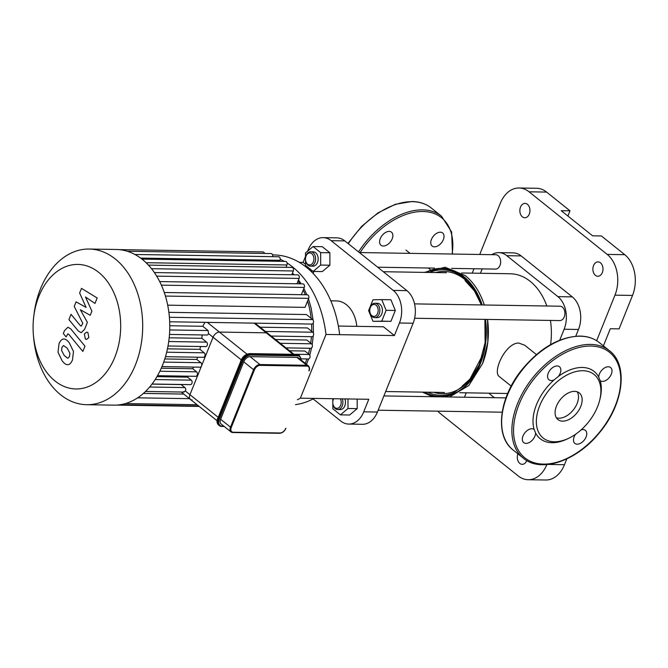 <?xml version="1.0" encoding="UTF-8"?>
<svg xmlns="http://www.w3.org/2000/svg" width="668" height="668" viewBox="0 0 668 668"><rect width="100%" height="100%" fill="white"/><g stroke="black" fill="none" stroke-linecap="round" stroke-linejoin="round"><path stroke-width="1" d="M575.532 434.292A8.383 5.235 128.7 0 0 574.881 443.427A8.383 5.235 128.7 0 0 584.199 440.162A8.383 5.235 128.7 0 0 585.36 430.342A8.383 5.235 128.7 0 0 581.11 429.891M554.064 379.933L558.365 376.451A8.383 5.235 128.7 0 0 559.45 366.724A8.383 5.235 128.7 0 0 550.123 369.997A8.383 5.235 128.7 0 0 548.971 379.808A8.383 5.235 128.7 0 0 554.064 379.933A43.111 26.904 128.7 0 0 534.149 429.482A8.383 5.235 128.7 0 0 524.848 432.839A8.383 5.235 128.7 0 0 523.72 442.608A8.383 5.235 128.7 0 0 531.052 441.339A8.383 5.235 128.7 0 0 535.602 433.056L534.233 429.549M582.905 370.723A40.715 25.409 128.7 0 0 537.139 414.152A40.715 25.409 128.7 0 0 569.144 438.058A40.715 25.409 128.7 0 0 599.78 399.815A40.715 25.409 128.7 0 0 582.905 370.723M599.78 399.815L600.156 398.27A43.111 26.904 128.7 0 0 600.181 380.676A8.383 5.235 128.7 0 0 609.483 377.311A8.383 5.235 128.7 0 0 610.61 367.542A8.383 5.235 128.7 0 0 603.271 368.811A8.383 5.235 128.7 0 0 598.72 377.094A43.111 26.904 128.7 0 0 582.287 367.467A43.111 26.904 128.7 0 0 558.365 376.451M535.602 433.056A43.111 26.904 128.7 0 0 567.716 438.759L569.144 438.058M598.72 377.094L600.148 380.651M556.394 417.776A17.067 10.646 128.7 0 0 573.286 409.985A17.067 10.646 128.7 0 0 577.21 391.79M574.614 391.356A17.067 10.646 128.7 0 0 558.139 402.729A17.067 10.646 128.7 0 0 557.955 419.571A17.067 10.646 128.7 0 0 576.935 412.907A17.067 10.646 128.7 0 0 579.298 392.926A17.067 10.646 128.7 0 0 574.614 391.356M390.396 241.891A8.383 5.235 -51.3 0 1 383.298 246.024A8.383 5.235 -51.3 0 1 381.002 245.248A8.383 5.235 -51.3 0 1 382.154 235.437A8.383 5.235 -51.3 0 1 391.481 232.163A8.383 5.235 -51.3 0 1 390.396 241.891M432.213 246.116A8.383 5.235 -51.3 0 1 432.154 246.074A8.383 5.235 -51.3 0 1 431.436 239.436A8.383 5.235 -51.3 0 1 442.634 232.982A8.383 5.235 -51.3 0 1 441.515 242.751A8.383 5.235 -51.3 0 1 432.213 246.116M308.95 370.623L309.042 370.807C309.944 369.154 309.727 367.5 308.399 365.847L298.546 357.948A5.987 3.741 128.7 0 0 296.901 357.397L250.091 356.645A5.987 3.741 128.7 0 0 243.728 361.805L220.632 419.27A5.987 3.741 128.7 0 0 221.141 424.013L231.003 431.912A5.987 3.741 128.7 0 0 232.648 432.463A0.601 0.417 90.9 0 0 233.224 432.229A5.386 3.365 -51.3 0 1 231.278 427.47L230.493 427.169A5.987 3.741 128.7 0 0 231.003 431.912L232.848 432.538L279.658 433.29A0.601 0.417 -89.1 0 0 280.034 432.981L233.224 432.229M218.077 417.224L189.954 394.696A5.987 3.741 128.7 0 0 190.472 399.439A5.987 3.741 -51.3 0 1 189.954 394.696L213.059 337.231A5.987 3.741 -51.3 0 1 219.413 332.079A5.987 3.741 128.7 0 0 213.059 337.231L241.215 359.785M246.993 354.165L219.413 332.079L266.223 332.823A5.987 3.741 -51.3 0 1 267.868 333.374A5.987 3.741 128.7 0 0 266.223 332.823L293.035 354.299M79.634 292.993L86.097 307.43L76.077 301.844L74.223 306.453L82.832 323.404L81.187 326.134L80.243 325.483L71.033 314.344L68.913 319.621L78.34 331.019L81.162 332.689L84.569 329.374L87.374 322.368L80.36 309.768L90.222 315.279L91.883 311.154L85.496 296.993L94.981 303.447L97.169 297.995L81.488 288.376L79.634 292.993M67.944 358.198L69.522 356.42L69.915 353.28L67.234 348.203L63.535 345.531L61.982 347.268L61.565 350.45L64.278 355.551L67.61 358.232M73.48 351.51L69.355 342.926C67.126 339.995 65.105 338.726 63.268 339.11C61.798 339.194 60.379 340.722 59.035 343.678L57.999 352.22L62.157 360.829C64.362 363.734 66.374 365.004 68.211 364.619C69.689 364.519 71.109 362.983 72.47 360.01L73.48 351.51M67.46 364.695L68.211 364.619M64.028 339.035L63.268 339.11M84.97 346.166L70.775 328.923L67.944 327.228L64.537 330.535L63.335 333.532L66.107 336.906L67.911 333.791L68.862 334.451L82.849 351.443L84.97 346.166M84.377 333.975L85.329 338.968L86.556 339.436L88.852 337.565L87.9 332.572L86.673 332.105L84.377 333.975M183.483 391.774L185.403 391.056L189.954 394.696L201.511 365.964A2.396 1.687 -89.1 0 0 200.884 362.707L196.843 359.467A68.862 48.438 -89.1 0 0 197.644 357.205M161.973 366.582L200.008 367.191A2.396 1.687 -89.1 0 0 201.511 365.964L213.059 337.231L208.508 333.582L208.099 330.543L202.763 326.276L204.942 322.352M169.488 334.426L206.93 335.027A2.396 1.687 -89.1 0 0 208.508 333.582M168.019 345.999L205.694 346.6A2.396 1.687 -89.1 0 0 207.356 344.822A2.396 1.687 -89.1 0 0 206.571 342.116L201.836 338.325A68.862 48.438 -89.1 0 0 202.17 334.952M165.489 356.687L203.348 357.296A2.396 1.687 -89.1 0 0 205.009 355.518A2.396 1.687 -89.1 0 0 204.224 352.813L199.907 349.347A68.862 48.438 -89.1 0 0 200.534 346.517M255.101 323.153L294.004 354.316M207.322 322.394L219.413 332.079L266.223 332.823L254.141 323.137M192.117 399.99A5.987 3.741 -51.3 0 1 190.472 399.439L217.05 420.731M185.403 391.056A2.396 1.687 -89.1 0 0 184.877 387.59L181.12 384.584A68.862 48.438 -89.1 0 0 181.22 384.484M157.514 375.7L195.707 376.309A2.396 1.687 -89.1 0 0 197.369 374.531A2.396 1.687 -89.1 0 0 196.584 371.825L192.726 368.736A68.862 48.438 -89.1 0 0 193.57 367.083M152.062 384.016L190.405 384.634A2.396 1.687 -89.1 0 0 192.067 382.856A2.396 1.687 -89.1 0 0 191.282 380.15L187.524 377.144A68.862 48.438 -89.1 0 0 188.201 376.193M151.995 384.117L181.12 384.584M156.963 376.652L187.524 377.144M161.264 368.235L192.726 368.736M164.787 358.95L196.843 359.467M289.603 350.784L304.892 351.026L309.217 354.491A2.396 1.687 90.9 0 1 309.994 357.196A2.396 1.687 90.9 0 1 308.332 358.975L301.176 358.866M167.468 348.83L199.907 349.347M169.772 325.742L202.763 326.276M169.188 337.808L201.836 338.325M165.422 296.066L308.666 298.362L305.042 307.363L167.685 305.167M168.87 312.332L306.412 314.536L312.707 319.58A2.396 1.687 90.9 0 1 313.492 322.285A2.396 1.687 90.9 0 1 311.831 324.064L169.68 321.784M260.153 327.195L307.464 327.946L312.799 332.221A2.396 1.687 90.9 0 1 313.576 334.927A2.396 1.687 90.9 0 1 311.914 336.705L271.216 336.054M275.525 339.511L306.829 340.012L311.555 343.803A2.396 1.687 90.9 0 1 312.34 346.508A2.396 1.687 90.9 0 1 310.678 348.287L285.988 347.886M33.684 317.041L33.951 314.803A77.839 54.751 90.9 0 1 89.195 249.047L116.265 249.481A77.839 54.751 90.9 0 1 119.046 249.623A77.839 54.751 90.9 0 1 127.438 251.31A77.839 54.751 90.9 0 1 135.17 254.617A77.839 54.751 90.9 0 1 142.317 259.393A77.839 54.751 90.9 0 1 148.889 265.605A77.839 54.751 90.9 0 1 154.867 273.279A77.839 54.751 90.9 0 1 160.186 282.581A77.839 54.751 90.9 0 1 164.729 293.853A77.839 54.751 90.9 0 1 169.53 319.112A77.839 54.751 90.9 0 1 169.63 332.155A77.839 54.751 90.9 0 1 168.344 344.095A77.839 54.751 90.9 0 1 165.931 355.134A77.839 54.751 90.9 0 1 162.483 365.338A77.839 54.751 90.9 0 1 158.04 374.748A77.839 54.751 90.9 0 1 152.571 383.34A77.839 54.751 90.9 0 1 145.966 391.014A77.839 54.751 90.9 0 1 137.984 397.594A77.839 54.751 90.9 0 1 120.156 404.716A77.839 54.751 90.9 0 1 113.769 405.142L86.698 404.708A77.839 54.751 90.9 0 1 33.592 337.215L33.4 334.969A62.274 43.804 90.9 0 1 33.684 317.041A62.274 43.804 90.9 0 1 98.722 272.369A62.274 43.804 90.9 0 1 101.085 378.205A62.274 43.804 90.9 0 1 33.4 334.969M134.894 254.466L278.598 256.762A2.396 1.687 90.9 0 1 280.026 260.328L279.633 261.305M119.004 249.623L262.975 251.928A2.396 1.687 90.9 0 1 264.511 253.456M127.271 251.251L271.108 253.556A2.396 1.687 90.9 0 1 272.669 256.671M286.004 267.317L286.948 264.962A2.396 1.687 -89.1 0 0 285.528 261.397L141.942 259.101M296.959 283.775L299.114 278.422A2.396 1.687 -89.1 0 0 297.686 274.857L154.375 272.561M301.351 294.697L304.274 287.44A2.396 1.687 -89.1 0 0 302.846 283.875L159.694 281.579M291.799 274.757L293.319 270.974A2.396 1.687 -89.1 0 0 291.891 267.417L148.438 265.113M308.666 298.362A2.396 1.687 -89.1 0 0 307.247 294.797L164.27 292.5M89.195 249.047A77.839 54.751 90.9 0 1 115.255 258.967A77.839 54.751 90.9 0 1 140.689 346.951A77.839 54.751 90.9 0 1 86.698 404.708M295.448 404.624A96.952 68.194 -89.1 0 0 314.052 398.412L368.778 399.289L363.734 411.822A23.948 16.85 90.9 0 1 348.746 424.071A23.948 16.85 90.9 0 1 340.73 421.015L313.125 398.905M348.746 424.071L362.432 424.289A23.948 16.85 -89.1 0 0 377.42 412.039L363.734 411.822M338.359 326.051L383.449 326.777L394.396 335.553L325.992 334.451L300.366 398.186L314.052 398.412M307.664 251.101L308.148 249.882A23.948 16.85 90.9 0 1 323.145 237.633A23.948 16.85 90.9 0 1 331.161 240.689L393.235 290.413A23.948 16.85 90.9 0 1 399.439 323.011L394.396 335.553M305.526 264.353L303.113 262.415L305.518 256.437M313.968 271.45L313.158 273.462M330.81 300.825L336.421 300.917A29.943 21.059 90.9 0 1 346.441 304.733A29.943 21.059 90.9 0 1 356.804 326.343M399.439 323.011L413.125 323.228L377.42 412.039M413.125 323.228A23.948 16.85 -89.1 0 0 406.912 290.63L393.235 290.413M331.161 240.689L344.838 240.906A23.948 16.85 -89.1 0 0 336.822 237.85L323.145 237.633M303.113 262.415L299.331 262.357M297.427 399.706A96.952 68.194 -89.1 0 0 300.366 398.186M339.67 334.676A96.952 68.194 -89.1 0 0 273.972 254.934L272.594 254.909M325.992 334.451A96.952 68.194 -89.1 0 0 287.09 263.025M284.326 261.38A96.952 68.194 -89.1 0 0 280.243 259.309M273.187 256.679A96.952 68.194 -89.1 0 0 272.694 256.537M312.791 271.175L310.829 271.141M344.838 240.906L406.912 290.63M546.858 464.586A29.943 21.059 90.9 0 1 528.188 479.724L545.739 480.008A29.943 21.059 -89.1 0 0 564.477 464.703L566.798 458.924M528.188 479.724A29.943 21.059 90.9 0 1 518.168 475.917L440.02 413.317A29.943 21.059 90.9 0 1 437.715 411.162M596.658 340.705L614.969 295.156L632.521 295.431A29.943 21.059 -89.1 0 0 624.764 254.683L601.392 235.963L592.616 235.821L561.212 210.671L569.996 210.804L546.624 192.083A29.943 21.059 -89.1 0 0 536.604 188.276L519.044 187.992A29.943 21.059 90.9 0 1 529.073 191.808L546.624 192.083M624.764 254.683L607.212 254.408A29.943 21.059 90.9 0 1 614.969 295.156M607.212 254.408L529.073 191.808M479.741 254.475L500.307 203.297A29.943 21.059 90.9 0 1 519.044 187.992M473.996 268.753L472.234 273.154M430.468 396.675A29.943 21.059 90.9 0 1 430.334 396.032M522.384 216.841A7.189 5.052 90.9 0 1 520.038 208.717A7.189 5.052 90.9 0 1 525.023 203.389A7.189 5.052 90.9 0 1 529.958 210.654A7.189 5.052 90.9 0 1 524.789 217.751A7.189 5.052 90.9 0 1 522.384 216.841M595.413 275.341A7.189 5.052 90.9 0 1 593.067 267.225A7.189 5.052 90.9 0 1 598.052 261.889A7.189 5.052 90.9 0 1 602.987 269.154A7.189 5.052 90.9 0 1 597.818 276.26A7.189 5.052 90.9 0 1 595.413 275.341M526.751 460.553A7.189 5.052 90.9 0 1 522.217 464.335A7.189 5.052 90.9 0 1 519.813 463.417A7.189 5.052 90.9 0 1 517.875 453.822M491.782 254.667A23.948 16.85 90.9 0 1 498.779 252.638L513.141 252.863A23.948 16.85 90.9 0 1 521.157 255.919L572.276 296.868A23.948 16.85 90.9 0 1 578.488 329.466L575.774 336.213M494.395 397.702L488.767 393.185M480.409 273.279L482.179 268.887M498.779 252.638A23.948 16.85 90.9 0 1 506.795 255.685L557.914 296.642A23.948 16.85 90.9 0 1 564.126 329.24L559.726 340.179M569.996 210.804L567.9 216.023M603.413 345.882L610.301 328.731L619.086 328.865L632.521 295.431M511.187 386.087L499.514 376.744C491.915 372.276 505.601 342.617 518.794 343.051L524.747 345.239L536.421 354.591M550.574 344.613A59.878 42.117 -89.1 0 0 550.449 320.431M546.85 306.002A59.878 42.117 -89.1 0 0 510.21 273.755L461.655 272.978M340.429 398.829A5.987 4.208 90.9 0 1 338.526 407.923A5.987 4.208 90.9 0 1 332.823 403.163A5.987 4.208 90.9 0 1 332.848 401.435A5.987 4.208 90.9 0 1 333.349 399.439A5.987 4.208 90.9 0 1 333.691 398.721M333.532 398.721A7.189 5.052 -89.1 0 0 333.466 398.871A7.189 5.052 -89.1 0 0 332.864 401.268L332.848 401.435M332.823 403.163L332.831 403.33A7.189 5.052 -89.1 0 0 337.732 409.567A7.189 5.052 -89.1 0 0 342.283 398.863M344.838 398.905A7.189 5.052 90.9 0 1 340.288 409.601L337.732 409.567M357.171 399.097L357.188 408.649L349.614 415.012L340.421 414.861L332.831 408.783L332.823 403.213M332.823 401.677L332.814 398.712M347.986 398.955L347.995 408.499L340.421 414.861M357.188 408.649L347.995 408.499M451.551 268.394L495.489 269.095A7.189 5.052 -89.1 0 0 500.658 261.998A7.189 5.052 -89.1 0 0 495.714 254.733L359.376 252.546M313.35 261.864A5.987 4.208 90.9 0 1 308.858 264.82A5.987 4.208 90.9 0 1 305.518 259.727A5.987 4.208 90.9 0 1 305.543 258.007A5.987 4.208 90.9 0 1 311.121 253.281A5.987 4.208 90.9 0 1 313.35 261.864M305.518 259.727L305.526 259.902A7.189 5.052 -89.1 0 0 310.436 266.131A7.189 5.052 -89.1 0 0 314.929 262.457A7.189 5.052 -89.1 0 0 310.662 251.761A7.189 5.052 -89.1 0 0 305.56 257.831L305.543 258.007M310.662 251.761L313.217 251.803A7.189 5.052 90.9 0 1 317.484 262.499A7.189 5.052 90.9 0 1 312.983 266.173L310.436 266.131M305.518 258.249L305.51 252.913L313.083 246.542L322.277 246.692L329.867 252.771L329.883 265.213L322.31 271.584L313.117 271.433L305.526 265.355L305.518 259.777M329.867 252.771L320.673 252.629L320.69 265.071L313.117 271.433M329.883 265.213L320.69 265.071M313.083 246.542L320.673 252.629M414.628 318.26L559.751 320.582A7.189 5.052 -89.1 0 0 564.736 315.254A7.189 5.052 -89.1 0 0 562.389 307.13A7.189 5.052 -89.1 0 0 559.984 306.211L414.544 303.882M371.859 315.647A5.987 4.208 90.9 0 1 369.78 311.213A5.987 4.208 90.9 0 1 369.813 309.493A5.987 4.208 90.9 0 1 375.149 304.658A5.987 4.208 90.9 0 1 377.837 312.707A5.987 4.208 90.9 0 1 371.859 315.647M369.78 311.213L369.796 311.388A7.189 5.052 -89.1 0 0 372.293 316.699A7.189 5.052 -89.1 0 0 374.698 317.617A7.189 5.052 -89.1 0 0 379.867 310.511A7.189 5.052 -89.1 0 0 374.932 303.247A7.189 5.052 -89.1 0 0 369.83 309.317L369.813 309.493M374.932 303.247L377.478 303.289A7.189 5.052 90.9 0 1 382.422 310.553A7.189 5.052 90.9 0 1 377.253 317.659L374.698 317.617M381.729 299.615L390.922 299.765L395.314 310.453L390.947 321.316L373.003 321.333L368.611 310.637L372.978 299.782L381.729 299.615L386.121 310.311L381.754 321.166L373.003 321.333M390.947 321.316L381.754 321.166M395.314 310.453L386.121 310.311M590.896 346.041A67.66 42.226 128.7 0 0 513.65 433.924A67.66 42.226 128.7 0 0 596.941 435.26A67.66 42.226 128.7 0 0 590.896 346.041M590.587 344.412A68.862 42.977 128.7 0 0 524.13 390.312A68.862 42.977 128.7 0 0 523.378 458.231C541.063 473.42 577.119 460.878 599.622 432.513C623.495 404.249 628.613 364.97 609.483 350.75A68.862 42.977 128.7 0 0 590.587 344.412M513.158 450.048C494.479 436.104 498.854 398.186 521.625 370.03C539.694 348.12 559.141 336.797 579.958 336.071C587.539 336.213 593.977 338.375 599.263 342.559A68.862 42.977 128.7 0 0 580.358 336.221A68.862 42.977 128.7 0 0 513.901 382.121A68.862 42.977 128.7 0 0 513.158 450.048L523.378 458.231M347.978 243.419L361.63 226.385L377.946 212.9L395.297 204.316L411.989 201.511C419.571 201.653 426 203.815 431.294 207.998A68.862 42.977 128.7 0 0 412.39 201.661A68.862 42.977 128.7 0 0 348.329 243.695M431.294 207.998L441.515 216.19A68.862 42.977 128.7 0 0 422.619 209.852A68.862 42.977 128.7 0 0 358.549 251.886M452.119 254.032A67.66 42.226 128.7 0 0 422.928 211.48A67.66 42.226 128.7 0 0 360.127 252.554M279.458 433.215A0.601 0.417 -89.1 0 0 279.658 433.29C282.389 433.023 284.484 431.353 285.946 428.271L285.754 428.338A5.386 3.365 -51.3 0 1 280.034 432.981M231.278 427.47L254.383 369.997L253.589 369.705L230.493 427.169L220.632 419.27M308.399 365.847A5.987 3.741 128.7 0 0 306.762 365.296A0.601 0.417 90.9 0 1 306.913 366.114A5.386 3.365 -51.3 0 1 308.85 370.874M254.383 369.997A5.386 3.365 -51.3 0 1 260.102 365.363A0.601 0.417 -89.1 0 0 259.944 364.544A5.987 3.741 128.7 0 0 253.589 369.705L243.728 361.805M296.901 357.397L306.762 365.296L259.944 364.544L250.091 356.645M260.102 365.363L306.913 366.114M296.241 354.424A0.601 0.417 90.9 0 1 296.642 354.432A8.383 5.235 -51.3 0 1 298.947 355.201L296.442 354.357L249.632 353.606A0.601 0.417 90.9 0 1 249.832 353.681L296.642 354.432L297.377 355.017A0.601 0.417 90.9 0 1 297.527 355.827A7.782 4.86 -51.3 0 1 300.967 359.893M249.406 353.689A0.601 0.417 90.9 0 1 249.632 353.606C245.816 353.973 242.876 356.336 240.806 360.678L240.931 360.895A8.383 5.235 -51.3 0 1 249.832 353.681L250.558 354.265A8.383 5.235 128.7 0 0 241.666 361.48L218.561 418.953A8.383 5.235 128.7 0 0 219.279 425.591A8.383 5.235 128.7 0 0 221.584 426.359A0.601 0.417 90.9 0 0 222.152 426.134A7.782 4.86 -51.3 0 1 219.354 419.253L217.835 418.368L240.931 360.895L242.459 361.78A7.782 4.86 -51.3 0 1 250.717 355.084A0.601 0.417 -89.1 0 0 250.558 354.265L297.377 355.017A8.383 5.235 128.7 0 1 299.673 355.785L298.947 355.201M240.998 360.611L217.835 418.368A8.383 5.235 -51.3 0 0 218.553 425.007C216.858 423.42 216.574 421.141 217.701 418.151L217.893 418.076M223.822 426.159L222.152 426.134M219.354 419.253L242.459 361.78M250.717 355.084L297.527 355.827M149.657 387.022L184.877 387.59M155.176 379.574L191.282 380.15M159.861 371.241L196.584 371.825M163.71 362.106L200.884 362.707M166.691 352.211L204.224 352.813M293.92 354.249L309.217 354.491M169.722 329.934L208.099 330.543M168.737 341.515L206.571 342.116M292.133 273.913A68.862 48.438 90.9 0 1 292.951 274.782M298.02 281.136A68.862 48.438 90.9 0 1 299.782 283.825M303.214 290.062A68.862 48.438 90.9 0 1 305.309 294.763M307.572 301.076A68.862 48.438 90.9 0 1 311.146 318.335M311.605 324.064A68.862 48.438 90.9 0 1 311.689 331.336M311.413 336.697A68.862 48.438 90.9 0 1 310.687 343.101M309.768 348.27A68.862 48.438 90.9 0 1 308.441 353.873M306.888 358.958A68.862 48.438 90.9 0 1 305.268 363.334M125.384 403.564L197.052 404.716M265.48 331.462L312.799 332.221M280.251 343.302L311.555 343.803M169.396 317.283L312.707 319.58M140.622 258.099L280.026 260.328M146.075 262.708L286.948 264.962M156.688 276.135L299.114 278.422M161.38 285.144L304.274 287.44M151.527 268.703L293.319 270.974M143.386 393.419L183.767 394.07M564.477 464.703L548.303 464.444M521.157 255.919L506.795 255.685M572.276 296.868L557.914 296.642M578.488 329.466L564.126 329.24M435.478 272.561A61.114 42.986 90.9 0 1 464.536 279.249A61.114 42.986 90.9 0 1 477.929 296.166M476.743 370.072A61.114 42.986 90.9 0 1 433.557 392.3M484.893 319.379L485.102 342.734L479.307 364.67L468.36 382.129L453.831 392.7A62.75 44.138 90.9 0 1 427.62 392.208M429.541 272.469A62.75 44.138 90.9 0 1 455.751 272.811A62.75 44.138 90.9 0 1 463.784 277.804M426.443 272.419A63.894 44.94 90.9 0 1 463.575 276.794A63.894 44.94 90.9 0 1 481.929 304.959M485.252 319.387A63.894 44.94 90.9 0 1 469.905 381.194A63.894 44.94 90.9 0 1 424.522 392.158M425.817 272.402A64.212 45.165 90.9 0 1 463.684 276.519A64.212 45.165 90.9 0 1 482.179 304.967M485.486 319.396A64.212 45.165 90.9 0 1 469.804 381.72A64.212 45.165 90.9 0 1 423.896 392.149M465.421 275.759A65.105 45.791 90.9 0 1 483.599 302.913A65.105 45.791 90.9 0 1 484.3 305L483.599 302.913C479.432 291.256 473.328 282.146 465.287 275.592L445.122 267.25L424.297 272.385M482.622 363.501L487.824 342.016L487.548 319.429A65.105 45.791 90.9 0 1 482.622 363.501L468.794 385.545L449.489 396.984M599.263 342.559L609.483 350.75M452.503 254.04L451.618 231.921L441.515 216.19M224.214 426.476L221.784 426.434L218.553 425.007M301.168 360.052L299.673 355.785M181.22 392.032L190.472 399.439M145.515 391.456L184.209 392.074M306.478 364.31L308.549 358.958M309.76 355.201L311.58 347.936M312.19 344.696L313.25 335.82M313.409 333.073L313.3 322.894M313.075 319.98L311.063 307.714L308.466 298.863M306.888 294.788L303.873 288.434M301.184 283.842L298.487 279.959M294.12 274.798L292.45 273.129M199.173 406.411L116.516 405.092M198.647 405.994L120.056 404.733M137.625 397.827L189.495 398.662M466.239 392.826L464.477 397.218M465.037 280.543L474.439 290.947L481.403 304.95M482.647 355.092L469.913 379.165L462.039 386.213M455.751 272.811L463.675 277.738L474.055 289.353L481.519 304.959M432.48 396.709L422.376 392.124M488.066 324.147L487.774 342.425M405.969 250.091L410.052 253.356M428.355 268.027L430.192 269.496M507.672 393.494L459.734 392.726M378.155 410.21L502.169 412.198M383.9 395.932L505.935 397.886M385.661 391.531L444.462 392.475M383.315 271.726L446.383 272.736M377.679 267.208L434.542 268.118"/></g></svg>
